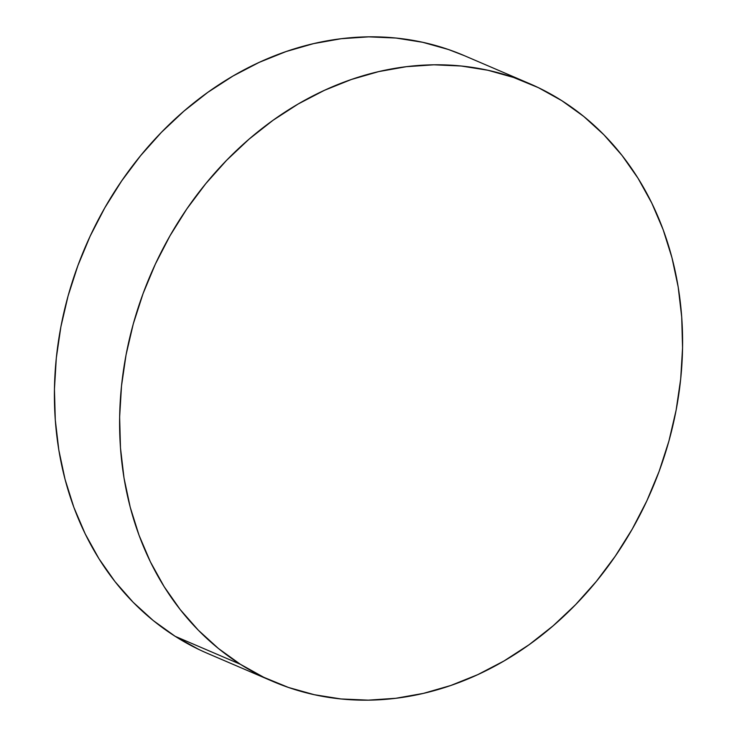 <?xml version="1.0" encoding="UTF-8"?>
<svg xmlns="http://www.w3.org/2000/svg" width="737" height="737" viewBox="0 0 737 737"><rect width="100%" height="100%" fill="white"/><g stroke="black" fill="none" stroke-linecap="round" stroke-linejoin="round"><path stroke-width="1.11" d="M529.332 83.539A325.284 272.69 -66.8 0 1 561.834 100.683L583.713 116.418L603.833 134.714L622 155.396L638.039 178.271L651.794 203.108L663.143 229.668L671.96 257.701L678.178 286.942L681.716 317.094L682.563 347.882L680.693 379.002L676.124 410.159L668.92 441.048L659.127 471.367L646.856 500.838L632.208 529.166L615.34 556.076L596.408 581.318L575.597 604.653L553.109 625.833L529.148 644.682L503.961 660.997L477.779 674.641L450.86 685.465L423.462 693.37L395.852 698.28L368.288 700.15L341.038 698.962L314.377 694.724L288.536 687.483L263.791 677.303L240.363 664.277A325.284 272.69 -66.8 0 1 159.689 255.103A325.284 272.69 -66.8 0 1 529.332 83.539L464.135 55.57A325.284 272.69 113.2 0 0 94.493 227.143A325.284 272.69 113.2 0 0 175.166 636.317A325.284 272.69 113.2 0 0 207.668 653.461L272.865 681.43A325.284 272.69 -66.8 0 1 240.363 664.277L175.166 636.317L240.363 664.277L218.484 648.542L198.364 630.246L180.196 609.563L164.158 586.698L150.394 561.861L139.053 535.292L130.228 507.259L124.019 478.027L120.472 447.866L119.634 417.078L121.504 385.958L126.064 354.801L133.277 323.921L143.07 293.593L155.341 264.132L169.98 235.803L186.848 208.884L205.78 183.642L226.591 160.316L249.088 139.127L273.04 120.278L298.236 103.963L324.409 90.329L351.328 79.504L378.726 71.6L406.345 66.689L433.909 64.81L461.15 66.008L487.82 70.236L513.652 77.486L538.406 87.666L561.834 100.683A325.284 272.69 -66.8 0 1 642.507 509.857A325.284 272.69 -66.8 0 1 272.865 681.43M464.411 55.69L448.465 49.517L422.623 42.276L395.962 38.038L368.712 36.85L341.148 38.72L313.538 43.63L286.14 51.535L259.221 62.359L233.039 76.003L207.852 92.318L183.891 111.167L161.403 132.347L140.592 155.682L121.66 180.924L104.792 207.834L90.144 236.162L77.873 265.633L68.08 295.952L60.876 326.841L56.307 357.998L54.437 389.118L55.284 419.906L58.822 450.058L65.04 479.299L73.857 507.332L85.206 533.892L98.961 558.729L115 581.604L133.167 602.286L153.287 620.582L175.166 636.317L198.594 649.334"/></g></svg>

